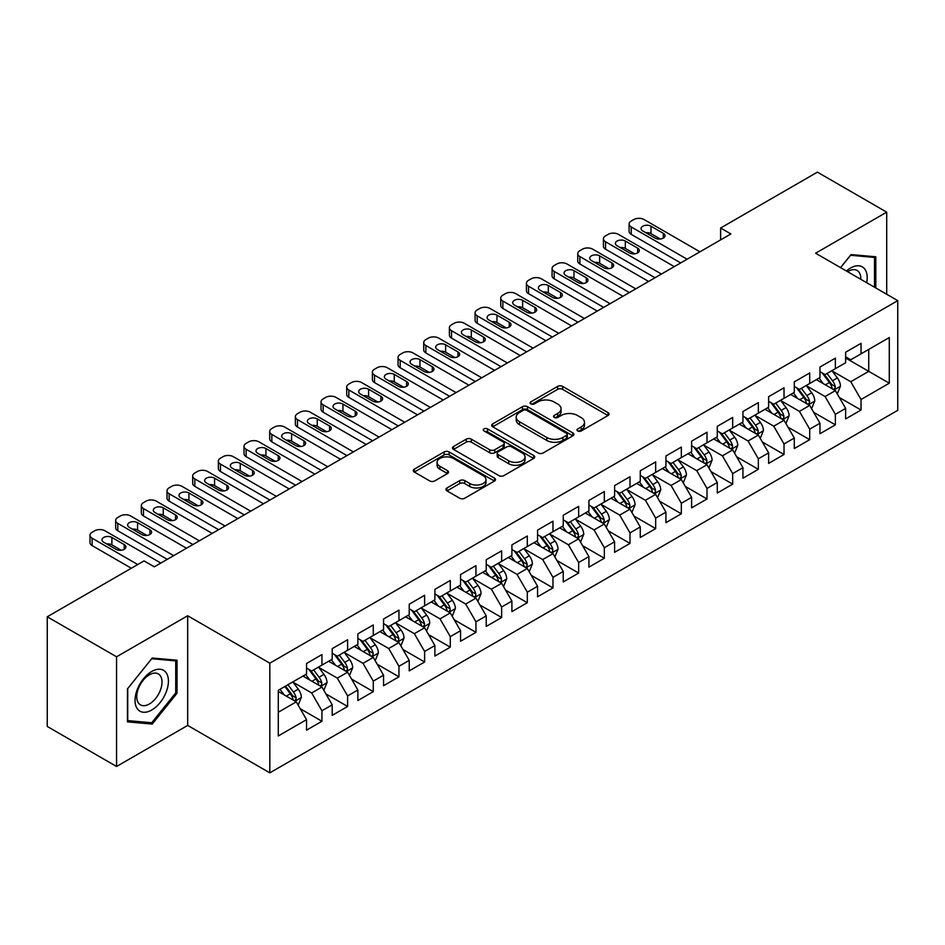 <?xml version="1.0" encoding="UTF-8"?>
<svg xmlns="http://www.w3.org/2000/svg" width="945" height="945" viewBox="0 0 945 945"><rect width="100%" height="100%" fill="white"/><g stroke="black" fill="none" stroke-linecap="round" stroke-linejoin="round"><path stroke-width="1.42" d="M577.702 430.967A2.492 1.441 0 0 0 581.222 430.967L608.001 415.516A3.567 2.055 0 0 0 609.041 414.052A3.567 2.055 0 0 0 608.001 412.599L562.641 386.41A3.567 2.055 0 0 0 557.597 386.41L530.83 401.873A2.492 1.441 0 0 0 530.098 402.889A2.492 1.441 0 0 0 530.83 403.905A2.492 1.441 0 0 0 534.35 403.905L537.823 401.909A11.399 6.58 0 0 1 553.947 401.909L557.727 404.094A11.399 6.58 0 0 1 561.07 408.748A11.399 6.58 0 0 1 557.727 413.402L554.266 415.398A2.492 1.441 0 0 0 553.534 416.426A2.492 1.441 0 0 0 554.266 417.442A2.492 1.441 0 0 0 557.786 417.442L561.259 415.434A11.399 6.58 0 0 1 577.383 415.434L581.163 417.619A11.399 6.58 0 0 1 584.506 422.273A11.399 6.58 0 0 1 581.163 426.927L577.702 428.935A2.492 1.441 0 0 0 576.97 429.951A2.492 1.441 0 0 0 577.702 430.967L577.702 428.935M446.985 487.963A3.567 2.055 0 0 0 445.934 489.415A3.567 2.055 0 0 0 446.985 490.868L459.707 498.216A3.567 2.055 0 0 0 464.751 498.216L494.483 481.052A3.567 2.055 0 0 0 495.523 479.599A3.567 2.055 0 0 0 494.483 478.146L449.123 451.958A3.567 2.055 0 0 0 444.079 451.958L414.347 469.122A3.567 2.055 0 0 0 413.308 470.575A3.567 2.055 0 0 0 414.347 472.027L429.715 480.91A3.567 2.055 0 0 0 434.759 480.91L447.481 473.563A3.567 2.055 0 0 0 448.532 472.098A3.567 2.055 0 0 0 447.481 470.645L439.862 466.251A9.533 5.505 0 0 1 437.074 462.353A9.533 5.505 0 0 1 442.957 457.274A9.533 5.505 0 0 1 453.34 458.467L483.202 475.701A9.533 5.505 0 0 1 485.99 479.599A9.533 5.505 0 0 1 480.107 484.679A9.533 5.505 0 0 1 469.724 483.486L464.751 480.615A3.567 2.055 0 0 0 459.707 480.615L446.985 487.963L446.985 490.868M116.566 656.799L116.566 766.478L187.677 725.429L187.677 615.75L116.566 656.799L47.25 616.79L144.03 560.905L154.295 566.835L730.887 233.947L720.622 228.017L720.622 239.876M187.677 615.75L269.821 663.177L897.75 300.64L897.75 410.331L269.821 772.856L269.821 663.177M886.705 294.273L886.705 212.164L815.606 253.213L897.75 300.64M886.705 212.164L817.401 172.144L720.622 228.017M538.071 452.974A3.567 2.055 0 0 0 543.115 452.974L572.847 435.81A3.567 2.055 0 0 0 573.887 434.346A3.567 2.055 0 0 0 572.847 432.893L527.487 406.704A3.567 2.055 0 0 0 522.455 406.704L492.711 423.88A3.567 2.055 0 0 0 491.672 425.333A3.567 2.055 0 0 0 492.711 426.786L538.071 452.974M485.021 431.511A2.492 1.441 0 0 1 487.549 431.865L487.549 428.9L533.665 455.514A3.567 2.055 0 0 1 534.705 456.978A3.567 2.055 0 0 1 533.665 458.431L503.933 475.595A3.567 2.055 0 0 1 498.889 475.595L453.529 449.407L453.529 446.501A3.567 2.055 0 0 0 452.49 447.954A3.567 2.055 0 0 0 453.529 449.407M453.529 446.501L466.263 439.153A3.567 2.055 0 0 1 471.295 439.153L489.687 449.773A3.567 2.055 0 0 0 494.731 449.773L503.177 444.894A3.567 2.055 0 0 0 504.217 443.441A3.567 2.055 0 0 0 503.177 441.988L484.017 430.932A2.492 1.441 0 0 1 483.297 429.916A2.492 1.441 0 0 1 484.832 428.581A2.492 1.441 0 0 1 487.549 428.9M845.633 358.001L868.739 371.35L868.739 349.414L889.28 337.554L861.037 353.855L861.037 343.33L845.633 352.225L845.633 362.75L835.368 368.68L835.368 358.155L819.965 367.05L819.965 377.575L809.7 383.493L809.7 372.98L794.296 381.863L794.296 392.388L784.019 398.317L784.019 387.793L768.628 396.687L768.628 407.212L758.351 413.142L758.351 402.617L742.947 411.512L742.947 422.037L732.682 427.967L732.682 417.442L717.279 426.337L717.279 436.85L707.014 442.78L707.014 432.255L691.61 441.15L691.61 451.675L681.333 457.604L681.333 447.079L665.93 455.974L665.93 466.499L655.665 472.429L655.665 461.904L640.261 470.799L640.261 481.324L629.996 487.242L629.996 476.729L614.593 485.612L614.593 496.137L604.327 502.067L604.327 491.542L588.924 500.437L588.924 510.961L578.647 516.891L578.647 506.366L563.244 515.261L563.244 525.786L552.979 531.716L552.979 521.191L537.575 530.086L537.575 540.599L527.31 546.529L527.31 536.004L511.906 544.899L511.906 555.424L501.641 561.354L501.641 550.829L486.238 559.723L486.238 570.248L475.961 576.178L475.961 565.653L460.558 574.548L460.558 585.073L450.292 590.991L450.292 580.478L434.889 589.361L434.889 599.886L424.624 605.816L424.624 595.291L409.22 604.186L409.22 614.711L398.955 620.641L398.955 610.116L383.552 619.01L383.552 629.535L373.275 635.465L373.275 624.94L357.871 633.835L357.871 644.348L347.606 650.278L347.606 639.753L332.203 648.648L332.203 659.173L321.938 665.103L321.938 654.578L306.534 663.473L306.534 673.998L278.291 690.299L278.291 735.954L306.534 719.641L296.269 701.863L278.291 691.48M889.28 337.554L889.28 383.197L861.037 399.511L850.772 381.721L832.155 370.972M839.349 397.502L861.037 410.024L861.037 399.511M861.037 410.024L845.633 418.918L845.633 408.394L835.368 414.323L825.103 396.546L806.487 385.796M813.68 412.327L835.368 424.848L835.368 414.323M835.368 424.848L819.965 433.743L819.965 423.218L809.7 429.148L799.423 411.358L780.818 400.621M788 427.152L809.7 439.673L809.7 429.148M809.7 439.673L794.296 448.568L794.296 438.043L784.019 443.973L773.754 426.183L755.149 415.434M762.332 441.965L784.019 454.498L784.019 443.973M784.019 454.498L768.628 463.381L768.628 452.868L758.351 458.786L748.086 441.008L729.469 430.258M736.663 456.789L758.351 469.311L758.351 458.786M758.351 469.311L742.947 478.205L742.947 467.68L732.682 473.61L722.417 455.821L703.801 445.083M710.994 471.614L732.682 484.135L732.682 473.61M732.682 484.135L717.279 493.03L717.279 482.505L707.014 488.435L696.737 470.645L678.132 459.896M685.314 486.427L707.014 498.96L707.014 488.435M707.014 498.96L691.61 507.855L691.61 497.33L681.333 503.26L671.068 485.47L652.463 474.721M659.645 501.252L681.333 513.773L681.333 503.26M681.333 513.773L665.93 522.668L665.93 512.143L655.665 518.073L645.4 500.295L626.783 489.545M633.977 516.076L655.665 528.598L655.665 518.073M655.665 528.598L640.261 537.492L640.261 526.967L629.996 532.897L619.731 515.108L601.114 504.37M608.308 530.901L629.996 543.422L629.996 532.897M629.996 543.422L614.593 552.317L614.593 541.792L604.327 547.722L594.051 529.932L575.446 519.183M582.628 545.714L604.327 558.247L604.327 547.722M604.327 558.247L588.924 567.13L588.924 556.617L578.647 562.535L568.382 544.757L549.766 534.008M556.959 560.539L578.647 573.06L578.647 562.535M578.647 573.06L563.244 581.955L563.244 571.43L552.979 577.36L542.713 559.57L524.097 548.832M531.291 575.363L552.979 587.885L552.979 577.36M552.979 587.885L537.575 596.779L537.575 586.254L527.31 592.184L517.045 574.395L498.428 563.657M505.622 590.188L527.31 602.709L527.31 592.184M527.31 602.709L511.906 611.604L511.906 601.079L501.641 607.009L491.365 589.219L472.76 578.47M479.942 605.001L501.641 617.522L501.641 607.009M501.641 617.522L486.238 626.417L486.238 615.892L475.961 621.822L465.696 604.044L447.079 593.295M454.273 619.826L475.961 632.347L475.961 621.822M475.961 632.347L460.558 641.242L460.558 630.717L450.292 636.646L440.027 618.857L421.411 608.119M428.605 634.65L450.292 647.171L450.292 636.646M450.292 647.171L434.889 656.066L434.889 645.541L424.624 651.471L414.359 633.682L395.742 622.932M402.924 649.463L424.624 661.996L424.624 651.471M424.624 661.996L409.22 670.879L409.22 660.366L398.955 666.284L388.678 648.506L370.074 637.757M377.256 664.288L398.955 676.809L398.955 666.284M398.955 676.809L383.552 685.704L383.552 675.179L373.275 681.109L363.01 663.331L344.393 652.582M351.587 679.112L373.275 691.634L373.275 681.109M373.275 691.634L357.871 700.528L357.871 690.004L347.606 695.933L337.341 678.144L318.725 667.406M325.919 693.937L347.606 706.458L347.606 695.933M347.606 706.458L332.203 715.353L332.203 704.828L321.938 710.758L311.673 692.968L293.056 682.219M300.238 708.75L321.938 721.271L321.938 710.758M321.938 721.271L306.534 730.166L306.534 719.641M306.534 668.068L311.673 671.033L321.938 665.103M278.291 712.235L296.269 701.863M332.203 653.243L337.341 656.208L347.606 650.278M311.673 692.968L321.938 687.039L302.943 676.077M332.203 704.828L321.938 687.039M357.871 638.43L363.01 641.395L373.275 635.465M337.341 678.144L347.606 672.214L328.612 661.252M357.871 690.004L347.606 672.214M383.552 623.605L388.678 626.57L398.955 620.641M363.01 663.331L373.275 657.401L354.281 646.427M383.552 675.179L373.275 657.401M409.22 608.781L414.359 611.746L424.624 605.816M388.678 648.506L398.955 642.576L379.949 631.603M409.22 660.366L398.955 642.576M434.889 593.956L440.027 596.921L450.292 590.991M414.359 633.682L424.624 627.752L405.629 616.79M434.889 645.541L424.624 627.752M460.558 579.143L465.696 582.108L475.961 576.178M440.027 618.857L450.292 612.927L431.298 601.965M460.558 630.717L450.292 612.927M486.238 564.319L491.365 567.284L501.641 561.354M465.696 604.044L475.961 598.114L456.967 587.14M486.238 615.892L475.961 598.114M511.906 549.494L517.045 552.459L527.31 546.529M491.365 589.219L501.641 583.289L482.635 572.327M511.906 601.079L501.641 583.289M537.575 534.681L542.713 537.634L552.979 531.716M517.045 574.395L527.31 568.465L508.315 557.503M537.575 586.254L527.31 568.465M563.244 519.856L568.382 522.821L578.647 516.891M542.713 559.57L552.979 553.652L533.984 542.678M563.244 571.43L552.979 553.652M588.924 505.032L594.051 507.997L604.327 502.067M568.382 544.757L578.647 538.827L559.653 527.853M588.924 556.617L578.647 538.827M614.593 490.207L619.731 493.172L629.996 487.242M594.051 529.932L604.327 524.002L585.321 513.04M614.593 541.792L604.327 524.002M640.261 475.394L645.4 478.359L655.665 472.429M619.731 515.108L629.996 509.178L611.002 498.216M640.261 526.967L629.996 509.178M665.93 460.569L671.068 463.534L681.333 457.604M645.4 500.295L655.665 494.365L636.67 483.391M665.93 512.143L655.665 494.365M691.61 445.745L696.737 448.71L707.014 442.78M671.068 485.47L681.333 479.54L662.339 468.566M691.61 497.33L681.333 479.54M717.279 430.932L722.417 433.885L732.682 427.967M696.737 470.645L707.014 464.716L688.007 453.754M717.279 482.505L707.014 464.716M742.947 416.107L748.086 419.072L758.351 413.142M722.417 455.821L732.682 449.903L713.688 438.929M742.947 467.68L732.682 449.903M768.628 401.282L773.754 404.247L784.019 398.317M748.086 441.008L758.351 435.078L739.356 424.104M768.628 452.868L758.351 435.078M794.296 386.458L799.423 389.423L809.7 383.493M773.754 426.183L784.019 420.253L765.025 409.291M794.296 438.043L784.019 420.253M819.965 371.645L825.103 374.61L835.368 368.68M799.423 411.358L809.7 405.429L790.693 394.467M819.965 423.218L809.7 405.429M845.633 356.82L850.772 359.785L861.037 353.855M825.103 396.546L835.368 390.616L816.374 379.642M845.633 408.394L835.368 390.616M47.25 616.79L47.25 726.469L116.566 766.478M187.677 725.429L269.821 772.856M850.772 381.721L868.739 371.35L889.28 383.197M875.802 287.977L875.802 256.78L851.032 254.571L840.542 267.612M177.022 693.252L177.022 660.224L152.251 658.015L127.469 688.822L127.469 721.862L152.251 724.071L177.022 693.252L175.735 692.508M578.694 431.322L581.163 429.892A11.399 6.58 0 0 0 584.506 425.238L584.506 422.273M561.07 408.748L561.07 411.713A11.399 6.58 0 0 1 557.727 416.367L555.258 417.796M607.954 415.54L562.641 389.375A3.567 2.055 0 0 0 557.597 389.375L531.822 404.259M572.8 435.834L527.487 409.669A3.567 2.055 0 0 0 522.455 409.669L492.758 426.809M566.551 435.373A2.492 1.441 0 0 0 567.284 434.346A2.492 1.441 0 0 0 566.551 433.33L526.731 410.343A2.492 1.441 0 0 0 523.211 410.343L519.549 412.457A11.399 6.58 0 0 0 516.206 417.111A11.399 6.58 0 0 0 519.549 421.765L546.765 437.476A11.399 6.58 0 0 0 562.889 437.476L566.551 435.373L566.551 438.338A2.492 1.441 0 0 0 567.284 437.311L567.284 434.346M516.206 417.111L516.206 420.076A11.399 6.58 0 0 0 519.549 424.73L519.549 421.765M566.551 438.338L562.889 440.441A11.399 6.58 0 0 1 546.765 440.441L519.549 424.73M453.576 449.43L466.263 442.118L466.263 439.153M504.217 443.441L504.217 446.406A3.567 2.055 0 0 1 503.177 447.859L494.731 452.738A3.567 2.055 0 0 1 489.687 452.738L471.295 442.118A3.567 2.055 0 0 0 466.263 442.118M487.549 431.865L533.618 458.455M508.776 460.794A9.533 5.505 0 0 0 519.171 461.987A9.533 5.505 0 0 0 525.054 456.896A9.533 5.505 0 0 0 522.266 453.009L511.741 446.938A3.567 2.055 0 0 0 506.697 446.938L498.263 451.804A3.567 2.055 0 0 0 497.212 453.269A3.567 2.055 0 0 0 498.263 454.722L508.776 460.794L508.776 463.759A9.533 5.505 0 0 0 519.171 464.952A9.533 5.505 0 0 0 525.054 459.861L525.054 456.896M497.212 453.269L497.212 456.222A3.567 2.055 0 0 0 498.263 457.687L498.263 454.722M508.776 463.759L498.263 457.687M485.99 479.599L485.99 482.564A9.533 5.505 0 0 1 480.107 487.644A9.533 5.505 0 0 1 469.724 486.451L464.751 483.58A3.567 2.055 0 0 0 459.707 483.58L447.032 490.892M437.074 462.353L437.074 465.318A9.533 5.505 0 0 0 439.862 469.216L439.862 466.251M447.481 470.645L447.481 473.563L439.862 469.216M494.436 481.076L449.123 454.923A3.567 2.055 0 0 0 444.079 454.923L414.394 472.063M149.629 722.559L152.251 724.071M837.27 393.9L840.448 386.139A9.615 5.552 -120 0 0 837.376 377.941L831.931 370.664M823.237 383.611L819.091 378.071M817.153 380.091L816.681 379.465M833.549 389.564L835.049 388.23L835.262 386.54A9.615 5.552 -120 0 0 832.498 380.764L827.052 373.476M823.934 373.936L830.667 382.926A4.902 2.835 60 0 1 831.565 384.414L835.262 386.54M822.245 372.956L829.426 382.536A9.615 5.552 60 0 1 832.179 388.324L832.368 388.879M687.109 259.225L631.225 226.954A7.265 4.193 -0 0 1 629.098 223.989A7.265 4.193 -0 0 1 631.225 221.024L633.8 219.547A7.265 4.193 -0 0 1 644.065 219.547L699.95 251.807M629.098 223.989L629.098 231.395A7.265 4.193 180 0 0 631.225 234.36L680.695 262.923M642.777 230.958A5.812 3.355 180 0 1 641.076 228.584A5.812 3.355 180 0 1 644.667 225.489A5.812 3.355 180 0 1 650.999 226.209L663.319 233.332A5.812 3.355 180 0 1 665.02 235.695A5.812 3.355 180 0 1 661.429 238.801A5.812 3.355 180 0 1 655.098 238.069L642.777 230.958M645.801 232.706A5.812 3.355 180 0 1 650.999 233.628L660.295 238.99M811.601 408.724L814.779 400.952A9.615 5.552 -120 0 0 811.708 392.766L806.25 385.489M797.568 398.424L793.422 392.896M791.485 394.915L791.012 394.289M807.88 404.389L809.369 403.042L809.582 401.365A9.615 5.552 -120 0 0 806.829 395.577L801.372 388.3M798.265 388.749L804.998 397.75A4.902 2.835 60 0 1 805.896 399.239L809.582 401.365M796.576 387.781L803.746 397.361A9.615 5.552 60 0 1 806.498 403.149L806.699 403.704M785.921 423.549L789.11 415.776A9.615 5.552 -120 0 0 786.039 407.59L780.582 400.302M771.888 413.248L767.742 407.72M765.804 409.74L765.332 409.102M782.212 419.214L783.7 417.867L783.913 416.19A9.615 5.552 -120 0 0 781.161 410.402L775.703 403.125M772.597 403.574L779.33 412.563A4.902 2.835 60 0 1 780.216 414.052L783.913 416.19M770.896 402.594L778.078 412.185A9.615 5.552 60 0 1 780.83 417.962L781.031 418.529M661.441 274.038L605.556 241.778A7.265 4.193 -0 0 1 603.43 238.813A7.265 4.193 -0 0 1 605.556 235.848L608.119 234.36A7.265 4.193 -0 0 1 618.396 234.36L674.281 266.632M603.43 238.813L603.43 246.22A7.265 4.193 180 0 0 605.556 249.185L655.027 277.747M617.109 245.783A5.812 3.355 180 0 1 615.408 243.408A5.812 3.355 180 0 1 618.987 240.302A5.812 3.355 180 0 1 625.318 241.034L637.651 248.145A5.812 3.355 180 0 1 639.352 250.519A5.812 3.355 180 0 1 635.761 253.614A5.812 3.355 180 0 1 629.429 252.894L617.109 245.783M620.133 247.519A5.812 3.355 180 0 1 625.318 248.44L634.627 253.815M635.772 288.863L579.887 256.591A7.265 4.193 -0 0 1 577.761 253.638A7.265 4.193 -0 0 1 579.887 250.673L582.451 249.185A7.265 4.193 -0 0 1 592.716 249.185L648.613 281.456M577.761 253.638L577.761 261.044A7.265 4.193 180 0 0 579.887 264.009L629.358 292.572M591.44 260.596A5.812 3.355 180 0 1 589.739 258.221A5.812 3.355 180 0 1 593.318 255.126A5.812 3.355 180 0 1 599.65 255.859L611.97 262.97A5.812 3.355 180 0 1 613.671 265.344A5.812 3.355 180 0 1 610.092 268.439A5.812 3.355 180 0 1 603.76 267.718L591.44 260.596M594.464 262.344A5.812 3.355 180 0 1 599.65 263.265L608.946 268.64M866.683 282.709A23.601 13.62 120 0 0 864.97 269.325A23.601 13.62 120 0 0 846.413 271.002M860.8 279.307A17.872 10.312 120 0 0 859.111 272.349A17.872 10.312 120 0 0 857.103 270.483A17.872 10.312 120 0 0 847.618 271.699M850.465 255.268L874.515 257.442L874.515 287.233M872.932 256.532L874.515 257.442M840.589 267.648L850.512 255.304M137.285 708.726A23.601 13.62 120 0 0 160.071 702.619A23.601 13.62 120 0 0 166.19 672.769A23.601 13.62 120 0 0 143.392 678.876A23.601 13.62 120 0 0 137.285 708.726M138.454 703.009A17.872 10.312 120 0 0 140.462 704.864A17.872 10.312 120 0 0 157.083 696.524A17.872 10.312 120 0 0 160.331 675.781A17.872 10.312 120 0 0 158.323 673.915A17.872 10.312 120 0 0 141.703 682.255A17.872 10.312 120 0 0 138.454 703.009M151.732 658.736L175.735 660.886L175.735 692.886L151.732 722.748L127.729 720.61L127.729 688.598L151.684 658.712M174.14 659.964L175.735 660.886M760.252 438.362L763.43 430.601A9.615 5.552 -120 0 0 760.371 422.403L754.913 415.127M746.219 428.073L742.073 422.533M740.136 424.565L739.663 423.927M756.543 434.027L758.032 432.692L758.244 431.014A9.615 5.552 -120 0 0 755.492 425.226L750.035 417.938M746.916 418.399L753.661 427.388A4.902 2.835 60 0 1 754.547 428.876L758.244 431.014M745.227 417.418L752.409 426.998A9.615 5.552 60 0 1 755.161 432.786L755.35 433.342M734.584 453.187L737.761 445.426A9.615 5.552 -120 0 0 734.69 437.228L729.245 429.951M720.551 442.898L716.404 437.358M714.467 439.378L713.995 438.752M730.863 448.851L732.363 447.505L732.564 445.827A9.615 5.552 -120 0 0 729.812 440.039L724.366 432.763M721.248 433.223L727.981 442.213A4.902 2.835 60 0 1 728.878 443.701L732.564 445.827M719.558 432.243L726.74 441.823A9.615 5.552 60 0 1 729.493 447.611L729.682 448.166M610.104 303.688L554.207 271.416A7.265 4.193 -0 0 1 552.081 268.451A7.265 4.193 -0 0 1 554.207 265.486L556.782 264.009A7.265 4.193 -0 0 1 567.047 264.009L622.932 296.269M552.081 268.451L552.081 275.869A7.265 4.193 180 0 0 554.207 278.834L603.678 307.385M565.76 275.42A5.812 3.355 180 0 1 564.059 273.046A5.812 3.355 180 0 1 567.65 269.951A5.812 3.355 180 0 1 573.981 270.672L586.302 277.795A5.812 3.355 180 0 1 588.003 280.157A5.812 3.355 180 0 1 584.423 283.264A5.812 3.355 180 0 1 578.092 282.531L565.76 275.42M568.784 277.168A5.812 3.355 180 0 1 573.981 278.09L583.278 283.453M584.423 318.5L528.538 286.24A7.265 4.193 -0 0 1 526.412 283.276A7.265 4.193 -0 0 1 528.538 280.311L531.114 278.834A7.265 4.193 -0 0 1 541.379 278.834L597.264 311.094M526.412 283.276L526.412 290.682A7.265 4.193 180 0 0 528.538 293.647L578.009 322.21M540.091 290.245A5.812 3.355 180 0 1 538.39 287.871A5.812 3.355 180 0 1 541.981 284.776A5.812 3.355 180 0 1 548.313 285.496L560.633 292.607A5.812 3.355 180 0 1 562.334 294.982A5.812 3.355 180 0 1 558.743 298.077A5.812 3.355 180 0 1 552.412 297.356L540.091 290.245M543.115 291.981A5.812 3.355 180 0 1 548.313 292.915L557.609 298.277M708.915 468.011L712.093 460.239A9.615 5.552 -120 0 0 709.022 452.053L703.564 444.764M694.882 457.711L690.736 452.183M688.799 454.202L688.326 453.576M705.194 463.676L706.683 462.329L706.895 460.652A9.615 5.552 -120 0 0 704.143 454.864L698.686 447.587M695.579 448.036L702.312 457.026A4.902 2.835 60 0 1 703.21 458.514L706.895 460.652M693.89 447.068L701.06 456.648A9.615 5.552 60 0 1 703.812 462.436L704.013 462.991M558.755 333.325L502.87 301.065A7.265 4.193 -0 0 1 500.744 298.1A7.265 4.193 -0 0 1 502.87 295.135L505.433 293.647A7.265 4.193 -0 0 1 515.71 293.647L571.595 325.919M500.744 298.1L500.744 305.507A7.265 4.193 180 0 0 502.87 308.472L552.341 337.034M514.423 305.058A5.812 3.355 180 0 1 512.722 302.695A5.812 3.355 180 0 1 516.301 299.589A5.812 3.355 180 0 1 522.632 300.321L534.964 307.432A5.812 3.355 180 0 1 536.665 309.806A5.812 3.355 180 0 1 533.074 312.901A5.812 3.355 180 0 1 526.743 312.181L514.423 305.058M517.447 306.806A5.812 3.355 180 0 1 522.632 307.727L531.94 313.102M683.235 482.836L686.424 475.063A9.615 5.552 -120 0 0 683.353 466.865L677.896 459.589M669.202 472.535L665.056 467.007M663.118 469.027L662.646 468.389M679.526 478.489L681.014 477.154L681.227 475.477A9.615 5.552 -120 0 0 678.475 469.689L673.017 462.412M669.91 462.861L676.644 471.85A4.902 2.835 60 0 1 677.53 473.339L681.227 475.477M668.209 461.881L675.391 471.46A9.615 5.552 60 0 1 678.144 477.249L678.345 477.804M533.086 348.15L477.201 315.878A7.265 4.193 -0 0 1 475.075 312.913A7.265 4.193 -0 0 1 477.201 309.948L479.765 308.472A7.265 4.193 -0 0 1 490.03 308.472L545.915 340.732M475.075 312.913L475.075 320.331A7.265 4.193 180 0 0 477.201 323.296L526.672 351.859M488.754 319.882A5.812 3.355 180 0 1 487.053 317.508A5.812 3.355 180 0 1 490.632 314.413A5.812 3.355 180 0 1 496.964 315.146L509.284 322.257A5.812 3.355 180 0 1 510.985 324.631A5.812 3.355 180 0 1 507.406 327.726A5.812 3.355 180 0 1 501.074 326.994L488.754 319.882M491.778 321.631A5.812 3.355 180 0 1 496.964 322.552L506.26 327.927M657.566 497.649L660.744 489.888A9.615 5.552 -120 0 0 657.673 481.69L652.227 474.414M643.533 487.36L639.387 481.82M637.45 483.84L636.977 483.214M653.857 493.314L655.346 491.979L655.558 490.29A9.615 5.552 -120 0 0 652.806 484.513L647.349 477.225M644.23 477.686L650.975 486.675A4.902 2.835 60 0 1 651.861 488.163L655.558 490.29M642.541 476.705L649.723 486.285A9.615 5.552 60 0 1 652.475 492.073L652.664 492.628M507.418 362.974L451.521 330.703A7.265 4.193 -0 0 1 449.395 327.738A7.265 4.193 -0 0 1 451.521 324.773L454.096 323.296A7.265 4.193 -0 0 1 464.361 323.296L520.246 355.556M449.395 327.738L449.395 335.144A7.265 4.193 180 0 0 451.521 338.109L500.992 366.672M463.074 334.707A5.812 3.355 180 0 1 461.373 332.333A5.812 3.355 180 0 1 464.964 329.238A5.812 3.355 180 0 1 471.295 329.959L483.616 337.082A5.812 3.355 180 0 1 485.317 339.444A5.812 3.355 180 0 1 481.726 342.551A5.812 3.355 180 0 1 475.406 341.818L463.074 334.707M466.098 336.455A5.812 3.355 180 0 1 471.295 337.377L480.592 342.74M631.898 512.473L635.075 504.701A9.615 5.552 -120 0 0 632.004 496.515L626.559 489.238M617.865 502.173L613.718 496.645M611.781 498.665L611.309 498.039M628.177 508.138L629.677 506.792L629.878 505.114A9.615 5.552 -120 0 0 627.126 499.326L621.68 492.05M618.562 492.499L625.295 501.5A4.902 2.835 60 0 1 626.192 502.988L629.878 505.114M616.872 491.53L624.054 501.11A9.615 5.552 60 0 1 626.807 506.898L626.996 507.453M481.737 377.787L425.852 345.527A7.265 4.193 -0 0 1 423.726 342.562A7.265 4.193 -0 0 1 425.852 339.598L428.428 338.109A7.265 4.193 -0 0 1 438.693 338.109L494.578 370.381M423.726 342.562L423.726 349.969A7.265 4.193 180 0 0 425.852 352.934L475.323 381.496M437.405 349.532A5.812 3.355 180 0 1 435.704 347.158A5.812 3.355 180 0 1 439.295 344.063A5.812 3.355 180 0 1 445.627 344.783L457.947 351.894A5.812 3.355 180 0 1 459.648 354.269A5.812 3.355 180 0 1 456.057 357.364A5.812 3.355 180 0 1 449.726 356.643L437.405 349.532M440.429 351.268A5.812 3.355 180 0 1 445.627 352.19L454.923 357.564M606.229 527.298L609.407 519.526A9.615 5.552 -120 0 0 606.336 511.339L600.878 504.051M592.196 516.998L588.05 511.469M586.113 513.489L585.64 512.863M602.508 522.963L603.997 521.616L604.209 519.939A9.615 5.552 -120 0 0 601.457 514.151L596 506.874M592.893 507.323L599.626 516.313A4.902 2.835 60 0 1 600.512 517.801L604.209 519.939M591.204 506.343L598.374 515.935A9.615 5.552 60 0 1 601.126 521.711L601.327 522.278M456.069 392.612L400.184 360.352A7.265 4.193 -0 0 1 398.058 357.387A7.265 4.193 -0 0 1 400.184 354.422L402.747 352.934A7.265 4.193 -0 0 1 413.024 352.934L468.909 385.206M398.058 357.387L398.058 364.794A7.265 4.193 180 0 0 400.184 367.759L449.655 396.321M411.736 364.345A5.812 3.355 180 0 1 410.035 361.982A5.812 3.355 180 0 1 413.615 358.876A5.812 3.355 180 0 1 419.946 359.608L432.278 366.719A5.812 3.355 180 0 1 433.979 369.093A5.812 3.355 180 0 1 430.388 372.188A5.812 3.355 180 0 1 424.057 371.468L411.736 364.345M414.76 366.093A5.812 3.355 180 0 1 419.946 367.014L429.254 372.389M580.549 542.111L583.738 534.35A9.615 5.552 -120 0 0 580.667 526.152L575.21 518.876M566.516 531.822L562.369 526.282M560.432 528.314L559.96 527.676M576.84 537.776L578.328 536.441L578.541 534.764A9.615 5.552 -120 0 0 575.788 528.976L570.331 521.687M567.224 522.148L573.958 531.137A4.902 2.835 60 0 1 574.843 532.626L578.541 534.764M565.523 521.167L572.705 530.747A9.615 5.552 60 0 1 575.458 536.536L575.659 537.091M430.4 407.437L374.515 375.165A7.265 4.193 -0 0 1 372.389 372.2A7.265 4.193 -0 0 1 374.515 369.235L377.079 367.759A7.265 4.193 -0 0 1 387.344 367.759L443.229 400.018M372.389 372.2L372.389 379.618A7.265 4.193 180 0 0 374.515 382.583L423.986 411.134M386.068 379.169A5.812 3.355 180 0 1 384.367 376.795A5.812 3.355 180 0 1 387.946 373.7A5.812 3.355 180 0 1 394.278 374.421L406.598 381.544A5.812 3.355 180 0 1 408.299 383.918A5.812 3.355 180 0 1 404.72 387.013A5.812 3.355 180 0 1 398.388 386.281L386.068 379.169M389.08 380.918A5.812 3.355 180 0 1 394.278 381.839L403.574 387.202M554.88 556.936L558.058 549.175A9.615 5.552 -120 0 0 554.987 540.977L549.541 533.701M540.847 546.647L536.701 541.107M534.764 543.127L534.291 542.501M551.171 552.601L552.66 551.254L552.872 549.577A9.615 5.552 -120 0 0 550.12 543.788L544.663 536.512M541.544 536.973L548.289 545.962A4.902 2.835 60 0 1 549.175 547.45L552.872 549.577M539.855 535.992L547.037 545.572A9.615 5.552 60 0 1 549.789 551.36L549.978 551.915M404.732 422.25L348.835 389.99A7.265 4.193 -0 0 1 346.709 387.025A7.265 4.193 -0 0 1 348.835 384.06L351.41 382.583A7.265 4.193 -0 0 1 361.675 382.583L417.56 414.843M346.709 387.025L346.709 394.431A7.265 4.193 180 0 0 348.835 397.396L398.306 425.959M360.388 393.994A5.812 3.355 180 0 1 358.687 391.62A5.812 3.355 180 0 1 362.278 388.525A5.812 3.355 180 0 1 368.609 389.245L380.93 396.357A5.812 3.355 180 0 1 382.63 398.731A5.812 3.355 180 0 1 379.039 401.838A5.812 3.355 180 0 1 372.72 401.105L360.388 393.994M363.412 395.731A5.812 3.355 180 0 1 368.609 396.664L377.906 402.027M529.212 571.76L532.389 563.988A9.615 5.552 -120 0 0 529.318 555.802L523.873 548.525M515.179 561.46L511.032 555.932M509.095 557.952L508.623 557.326M525.491 567.425L526.991 566.079L527.192 564.401A9.615 5.552 -120 0 0 524.44 558.613L518.994 551.337M515.875 551.785L522.609 560.775A4.902 2.835 60 0 1 523.506 562.275L527.192 564.401M514.186 550.817L521.356 560.397A9.615 5.552 60 0 1 524.121 566.185L524.31 566.74M379.051 437.074L323.166 404.814A7.265 4.193 -0 0 1 321.04 401.849A7.265 4.193 -0 0 1 323.166 398.885L325.73 397.396A7.265 4.193 -0 0 1 336.007 397.396L391.891 429.668M321.04 401.849L321.04 409.256A7.265 4.193 180 0 0 323.166 412.221L372.637 440.783M334.719 408.807A5.812 3.355 180 0 1 333.018 406.444A5.812 3.355 180 0 1 336.609 403.338A5.812 3.355 180 0 1 342.94 404.07L355.261 411.181A5.812 3.355 180 0 1 356.962 413.556A5.812 3.355 180 0 1 353.371 416.651A5.812 3.355 180 0 1 347.039 415.93L334.719 408.807M337.743 410.555A5.812 3.355 180 0 1 342.94 411.477L352.237 416.851M503.531 586.585L506.721 578.812A9.615 5.552 -120 0 0 503.65 570.626L498.192 563.338M489.51 576.285L485.364 570.756M483.427 572.776L482.954 572.138M499.822 582.238L501.311 580.903L501.523 579.226A9.615 5.552 -120 0 0 498.771 573.438L493.314 566.161M490.207 566.61L496.94 575.599A4.902 2.835 60 0 1 497.826 577.088L501.523 579.226M488.518 565.63L495.688 575.21A9.615 5.552 60 0 1 498.44 580.998L498.641 581.565M353.383 451.899L297.498 419.627A7.265 4.193 -0 0 1 295.372 416.662A7.265 4.193 -0 0 1 297.498 413.697L300.061 412.221A7.265 4.193 -0 0 1 310.338 412.221L366.223 444.493M295.372 416.662L295.372 424.081A7.265 4.193 180 0 0 297.498 427.045L346.969 455.608M309.05 423.632A5.812 3.355 180 0 1 307.349 421.257A5.812 3.355 180 0 1 310.929 418.162A5.812 3.355 180 0 1 317.26 418.895L329.581 426.006A5.812 3.355 180 0 1 331.293 428.38A5.812 3.355 180 0 1 327.702 431.475A5.812 3.355 180 0 1 321.371 430.743L309.05 423.632M312.074 425.38A5.812 3.355 180 0 1 317.26 426.301L326.568 431.676M477.863 601.398L481.052 593.637A9.615 5.552 -120 0 0 477.981 585.439L472.524 578.163M463.83 591.109L459.683 585.569M457.746 587.589L457.274 586.963M474.154 597.063L475.642 595.728L475.855 594.051A9.615 5.552 -120 0 0 473.102 588.262L467.645 580.974M464.538 581.435L471.271 590.424A4.902 2.835 60 0 1 472.157 591.913L475.855 594.051M462.837 580.454L470.019 590.034A9.615 5.552 60 0 1 472.772 595.822L472.972 596.378M327.714 466.724L271.829 434.452A7.265 4.193 -0 0 1 269.703 431.487A7.265 4.193 -0 0 1 271.829 428.522L274.393 427.045A7.265 4.193 -0 0 1 284.658 427.045L340.543 459.305M269.703 431.487L269.703 438.905A7.265 4.193 180 0 0 271.829 441.858L321.288 470.421M283.382 438.456A5.812 3.355 180 0 1 281.681 436.082A5.812 3.355 180 0 1 285.26 432.987A5.812 3.355 180 0 1 291.592 433.708L303.912 440.831A5.812 3.355 180 0 1 305.613 443.193A5.812 3.355 180 0 1 302.034 446.3A5.812 3.355 180 0 1 295.702 445.567L283.382 438.456M286.394 440.205A5.812 3.355 180 0 1 291.592 441.126L300.888 446.489M452.194 616.223L455.372 608.45A9.615 5.552 -120 0 0 452.301 600.264L446.855 592.987M438.161 605.934L434.015 600.394M432.078 602.414L431.605 601.788M448.485 611.887L449.974 610.541L450.186 608.864A9.615 5.552 -120 0 0 447.434 603.075L441.976 595.799M438.858 596.248L445.603 605.249A4.902 2.835 60 0 1 446.489 606.737L450.186 608.864M437.169 595.279L444.351 604.859A9.615 5.552 60 0 1 447.103 610.647L447.292 611.202M302.046 481.537L246.149 449.277A7.265 4.193 -0 0 1 244.023 446.312A7.265 4.193 -0 0 1 246.149 443.347L248.724 441.858A7.265 4.193 -0 0 1 258.989 441.858L314.874 474.13M244.023 446.312L244.023 453.718A7.265 4.193 180 0 0 246.149 456.683L295.62 485.246M257.701 453.281A5.812 3.355 180 0 1 256 450.907A5.812 3.355 180 0 1 259.591 447.812A5.812 3.355 180 0 1 265.923 448.532L278.243 455.644A5.812 3.355 180 0 1 279.944 458.018A5.812 3.355 180 0 1 276.353 461.113A5.812 3.355 180 0 1 270.034 460.392L257.701 453.281M260.725 455.017A5.812 3.355 180 0 1 265.923 455.939L275.219 461.314M426.526 631.047L429.703 623.275A9.615 5.552 -120 0 0 426.632 615.089L421.186 607.8M412.492 620.747L408.346 615.219M406.409 617.239L405.937 616.612M422.805 626.712L424.305 625.366L424.506 623.688A9.615 5.552 -120 0 0 421.753 617.9L416.308 610.624M413.189 611.072L419.923 620.062A4.902 2.835 60 0 1 420.82 621.55L424.506 623.688M411.5 610.092L418.67 619.684A9.615 5.552 60 0 1 421.435 625.472L421.624 626.027M276.365 496.361L220.48 464.101A7.265 4.193 -0 0 1 218.354 461.136A7.265 4.193 -0 0 1 220.48 458.171L223.044 456.683A7.265 4.193 -0 0 1 233.32 456.683L289.205 488.955M218.354 461.136L218.354 468.543A7.265 4.193 180 0 0 220.48 471.508L269.951 500.07M232.033 468.094A5.812 3.355 180 0 1 230.332 465.731A5.812 3.355 180 0 1 233.923 462.625A5.812 3.355 180 0 1 240.254 463.357L252.575 470.468A5.812 3.355 180 0 1 254.276 472.843A5.812 3.355 180 0 1 250.685 475.937A5.812 3.355 180 0 1 244.353 475.217L232.033 468.094M235.057 469.842A5.812 3.355 180 0 1 240.254 470.764L249.551 476.138M400.845 645.86L404.035 638.099A9.615 5.552 -120 0 0 400.963 629.902L395.506 622.625M386.824 635.572L382.678 630.031M380.74 632.063L380.268 631.425M397.136 641.525L398.625 640.19L398.837 638.513A9.615 5.552 -120 0 0 396.085 632.725L390.628 625.448M387.521 625.897L394.254 634.886A4.902 2.835 60 0 1 395.14 636.375L398.837 638.513M385.832 624.917L393.002 634.497A9.615 5.552 60 0 1 395.754 640.285L395.955 640.84M250.697 511.186L194.812 478.914A7.265 4.193 -0 0 1 192.685 475.949A7.265 4.193 -0 0 1 194.812 472.984L197.375 471.508A7.265 4.193 -0 0 1 207.652 471.508L263.537 503.768M192.685 475.949L192.685 483.367A7.265 4.193 180 0 0 194.812 486.332L244.282 514.883M206.364 482.919A5.812 3.355 180 0 1 204.663 480.544A5.812 3.355 180 0 1 208.243 477.449A5.812 3.355 180 0 1 214.574 478.182L226.894 485.293A5.812 3.355 180 0 1 228.595 487.667A5.812 3.355 180 0 1 225.016 490.762A5.812 3.355 180 0 1 218.685 490.03L206.364 482.919M209.388 484.667A5.812 3.355 180 0 1 214.574 485.588L223.882 490.951M375.177 660.685L378.366 652.924A9.615 5.552 -120 0 0 375.295 644.726L369.838 637.45M361.144 650.396L356.997 644.856M355.06 646.876L354.588 646.25M371.468 656.35L372.956 655.003L373.169 653.326A9.615 5.552 -120 0 0 370.416 647.549L364.959 640.261M361.852 640.722L368.585 649.711A4.902 2.835 60 0 1 369.471 651.199L373.169 653.326M360.151 639.741L367.333 649.321A9.615 5.552 60 0 1 370.086 655.109L370.286 655.665M225.028 525.999L169.143 493.739A7.265 4.193 -0 0 1 167.017 490.774A7.265 4.193 -0 0 1 169.143 487.809L171.707 486.332A7.265 4.193 -0 0 1 181.972 486.332L237.857 518.592M167.017 490.774L167.017 498.18A7.265 4.193 180 0 0 169.143 501.145L218.602 529.708M180.696 497.743A5.812 3.355 180 0 1 178.995 495.369A5.812 3.355 180 0 1 182.574 492.274A5.812 3.355 180 0 1 188.905 492.995L201.226 500.106A5.812 3.355 180 0 1 202.927 502.48A5.812 3.355 180 0 1 199.348 505.587A5.812 3.355 180 0 1 193.016 504.854L180.696 497.743M183.708 499.48A5.812 3.355 180 0 1 188.905 500.413L198.202 505.776M349.508 675.51L352.686 667.737A9.615 5.552 -120 0 0 349.615 659.551L344.169 652.274M335.475 665.209L331.329 659.681M329.392 661.701L328.919 661.075M345.799 671.174L347.287 669.828L347.5 668.15A9.615 5.552 -120 0 0 344.736 662.362L339.29 655.086M336.172 655.535L342.917 664.536A4.902 2.835 60 0 1 343.803 666.024L347.5 668.15M334.483 654.566L341.665 664.146A9.615 5.552 60 0 1 344.417 669.934L344.606 670.489M199.36 540.823L143.463 508.564A7.265 4.193 -0 0 1 141.337 505.599A7.265 4.193 -0 0 1 143.463 502.634L146.038 501.145A7.265 4.193 -0 0 1 156.303 501.145L212.188 533.417M141.337 505.599L141.337 513.005A7.265 4.193 180 0 0 143.463 515.97L192.934 544.533M155.015 512.556A5.812 3.355 180 0 1 153.314 510.194A5.812 3.355 180 0 1 156.905 507.087A5.812 3.355 180 0 1 163.237 507.819L175.557 514.93A5.812 3.355 180 0 1 177.258 517.305A5.812 3.355 180 0 1 173.667 520.4A5.812 3.355 180 0 1 167.336 519.679L155.015 512.556M158.039 514.304A5.812 3.355 180 0 1 163.237 515.226L172.533 520.601M323.84 690.334L327.017 682.562A9.615 5.552 -120 0 0 323.946 674.376L318.489 667.087M309.806 680.034L305.66 674.506M303.723 676.525L303.25 675.888M320.119 685.987L321.619 684.653L321.82 682.975A9.615 5.552 -120 0 0 319.067 677.187L313.622 669.91M310.503 670.359L317.236 679.349A4.902 2.835 60 0 1 318.134 680.837L321.82 682.975M308.814 669.379L315.984 678.971A9.615 5.552 60 0 1 318.748 684.747L318.938 685.314M173.679 555.648L117.794 523.376A7.265 4.193 -0 0 1 115.668 520.411A7.265 4.193 -0 0 1 117.794 517.458L120.358 515.97A7.265 4.193 -0 0 1 130.634 515.97L186.519 548.242M115.668 520.411L115.668 527.83A7.265 4.193 180 0 0 117.794 530.795L167.265 559.357M129.347 527.381A5.812 3.355 180 0 1 127.646 525.007A5.812 3.355 180 0 1 131.237 521.912A5.812 3.355 180 0 1 137.568 522.644L149.889 529.755A5.812 3.355 180 0 1 151.59 532.13A5.812 3.355 180 0 1 147.999 535.224A5.812 3.355 180 0 1 141.667 534.492L129.347 527.381M132.371 529.129A5.812 3.355 180 0 1 137.568 530.05L146.865 535.425M298.159 705.147L301.349 697.386A9.615 5.552 -120 0 0 298.277 689.188L292.82 681.912M284.138 694.858L279.992 689.318M294.45 700.812L295.939 699.477L296.151 697.8A9.615 5.552 -120 0 0 293.399 692.012L287.941 684.723M285.532 686.117L291.568 694.173A4.902 2.835 60 0 1 292.454 695.662L296.151 697.8M284.87 686.507L290.316 693.784A9.615 5.552 60 0 1 293.068 699.572L293.269 700.127M137.746 564.543L92.126 538.201A7.265 4.193 -0 0 1 89.999 535.236A7.265 4.193 -0 0 1 92.126 532.271L94.689 530.795A7.265 4.193 -0 0 1 104.954 530.795L160.851 563.055M89.999 535.236L89.999 542.654A7.265 4.193 180 0 0 92.126 545.608L131.32 568.24M103.678 542.206A5.812 3.355 180 0 1 101.977 539.831A5.812 3.355 180 0 1 105.556 536.736A5.812 3.355 180 0 1 111.888 537.457L124.208 544.58A5.812 3.355 180 0 1 125.909 546.942A5.812 3.355 180 0 1 122.33 550.049A5.812 3.355 180 0 1 115.999 549.317L103.678 542.206M106.702 543.954A5.812 3.355 180 0 1 111.888 544.875L121.196 550.238M581.163 429.892L581.163 426.927M554.266 417.442L554.266 415.398M557.727 416.367L557.727 413.402M530.83 403.905L530.83 401.873M557.597 389.375L557.597 386.41M562.641 389.375L562.641 386.41M608.001 415.516L608.001 412.599M492.711 426.786L492.711 423.88M522.455 409.669L522.455 406.704M527.487 409.669L527.487 406.704M572.847 435.81L572.847 432.893M546.765 440.441L546.765 437.476M562.889 440.441L562.889 437.476M471.295 442.118L471.295 439.153M489.687 452.738L489.687 449.773M494.731 452.738L494.731 449.773M503.177 447.859L503.177 444.894M533.665 458.431L533.665 455.514M459.707 483.58L459.707 480.615M464.751 483.58L464.751 480.615M469.724 486.451L469.724 483.486M414.347 472.027L414.347 469.122M444.079 454.923L444.079 451.958M449.123 454.923L449.123 451.958M494.483 481.052L494.483 478.146M834.163 389.919L840.389 386.316M832.498 380.764L837.376 377.941M825.398 384.863L829.426 382.536M631.225 234.36L631.225 226.954M650.999 226.209L650.999 233.628M663.319 233.332L663.319 238.069M808.495 404.732L814.72 401.141M806.829 395.577L811.708 392.766M799.73 399.676L803.746 397.361M782.814 419.556L789.04 415.965M781.161 410.402L786.039 407.59M774.061 414.501L778.078 412.185M605.556 249.185L605.556 241.778M625.318 241.034L625.318 248.44M637.651 248.145L637.651 252.894M579.887 264.009L579.887 256.591M599.65 255.859L599.65 263.265M611.97 262.97L611.97 267.718M757.146 434.381L763.371 430.79M755.492 425.226L760.371 422.403M748.393 429.325L752.409 426.998M731.477 449.206L737.702 445.603M729.812 440.039L734.69 437.228M722.712 444.138L726.74 441.823M554.207 278.834L554.207 271.416M573.981 270.672L573.981 278.09M586.302 277.795L586.302 282.531M528.538 293.647L528.538 286.24M548.313 285.496L548.313 292.915M560.633 292.607L560.633 297.356M705.809 464.019L712.034 460.428M704.143 454.864L709.022 452.053M697.044 458.963L701.06 456.648M502.87 308.472L502.87 301.065M522.632 300.321L522.632 307.727M534.964 307.432L534.964 312.181M680.128 478.843L686.353 475.252M678.475 469.689L683.353 466.865M671.375 473.788L675.391 471.46M477.201 323.296L477.201 315.878M496.964 315.146L496.964 322.552M509.284 322.257L509.284 326.994M654.46 493.668L660.685 490.065M652.806 484.513L657.673 481.69M645.707 488.612L649.723 486.285M451.521 338.109L451.521 330.703M471.295 329.959L471.295 337.377M483.616 337.082L483.616 341.818M628.791 508.481L635.016 504.89M627.126 499.326L632.004 496.515M620.026 503.425L624.054 501.11M425.852 352.934L425.852 345.527M445.627 344.783L445.627 352.19M457.947 351.894L457.947 356.643M603.123 523.306L609.348 519.715M601.457 514.151L606.336 511.339M594.358 518.25L598.374 515.935M400.184 367.759L400.184 360.352M419.946 359.608L419.946 367.014M432.278 366.719L432.278 371.468M577.442 538.13L583.667 534.539M575.788 528.976L580.667 526.152M568.689 533.074L572.705 530.747M374.515 382.583L374.515 375.165M394.278 374.421L394.278 381.839M406.598 381.544L406.598 386.281M551.774 552.955L557.999 549.352M550.12 543.788L554.987 540.977M543.009 547.899L547.037 545.572M348.835 397.396L348.835 389.99M368.609 389.245L368.609 396.664M380.93 396.357L380.93 401.105M526.105 567.768L532.33 564.177M524.44 558.613L529.318 555.802M517.34 562.712L521.356 560.397M323.166 412.221L323.166 404.814M342.94 404.07L342.94 411.477M355.261 411.181L355.261 415.93M500.437 582.592L506.662 579.001M498.771 573.438L503.65 570.626M491.672 577.537L495.688 575.21M297.498 427.045L297.498 419.627M317.26 418.895L317.26 426.301M329.581 426.006L329.581 430.743M474.756 597.417L480.981 593.826M473.102 588.262L477.981 585.439M466.003 592.361L470.019 590.034M271.829 441.858L271.829 434.452M291.592 433.708L291.592 441.126M303.912 440.831L303.912 445.567M449.088 612.242L455.313 608.639M447.434 603.075L452.301 600.264M440.323 607.174L444.351 604.859M246.149 456.683L246.149 449.277M265.923 448.532L265.923 455.939M278.243 455.644L278.243 460.392M423.419 627.055L429.644 623.464M421.753 617.9L426.632 615.089M414.654 621.999L418.67 619.684M220.48 471.508L220.48 464.101M240.254 463.357L240.254 470.764M252.575 470.468L252.575 475.217M397.739 641.879L403.964 638.288M396.085 632.725L400.963 629.902M388.986 636.824L393.002 634.497M194.812 486.332L194.812 478.914M214.574 478.182L214.574 485.588M226.894 485.293L226.894 490.03M372.07 656.704L378.295 653.101M370.416 647.549L375.295 644.726M363.317 651.648L367.333 649.321M169.143 501.145L169.143 493.739M188.905 492.995L188.905 500.413M201.226 500.106L201.226 504.854M346.402 671.517L352.627 667.926M344.736 662.362L349.615 659.551M337.637 666.461L341.665 664.146M143.463 515.97L143.463 508.564M163.237 507.819L163.237 515.226M175.557 514.93L175.557 519.679M320.733 686.342L326.958 682.751M319.067 677.187L323.946 674.376M311.968 681.286L315.984 678.971M117.794 530.795L117.794 523.376M137.568 522.644L137.568 530.05M149.889 529.755L149.889 534.492M295.053 701.166L301.278 697.575M293.399 692.012L298.277 689.188M286.3 696.111L290.316 693.784M92.126 545.608L92.126 538.201M111.888 537.457L111.888 544.875M124.208 544.58L124.208 549.317"/></g></svg>
